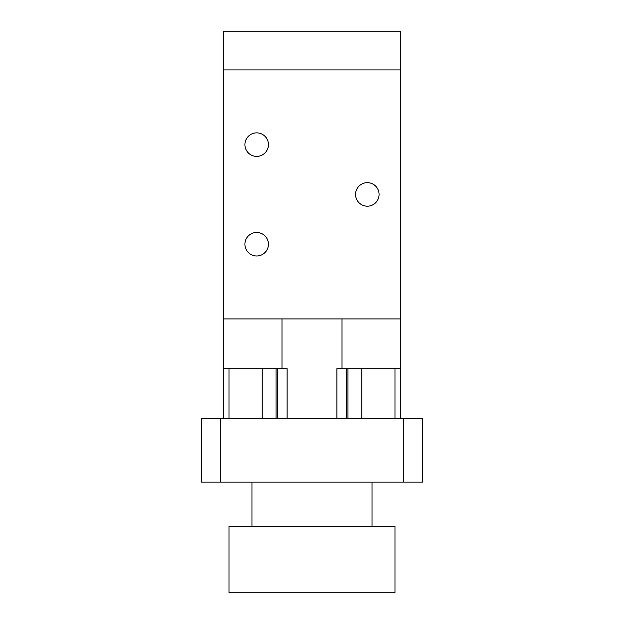 <?xml version="1.0" encoding="UTF-8"?>
<svg xmlns="http://www.w3.org/2000/svg" width="624" height="624" viewBox="0 0 624 624"><rect width="100%" height="100%" fill="white"/><g stroke="black" fill="none" stroke-linecap="round" stroke-linejoin="round"><path stroke-width="0.94" d="M229.008 592.8L394.992 592.8L394.992 526.406L229.008 526.406L229.008 592.8M251.963 526.406L251.963 482.141M220.709 418.509L201.341 418.509L201.341 482.141L422.659 482.141L422.659 418.509L220.709 418.509L220.709 482.141M341.921 318.919L223.47 318.919L223.47 69.935L400.53 69.935L400.53 318.919L341.921 318.919M342.014 318.919L342.014 368.714M400.475 318.919L400.475 368.714M223.47 418.509L223.47 368.714L287.102 368.714L287.102 418.509M336.898 418.509L336.898 368.714L400.53 368.714L400.53 418.509M347.966 368.714L347.966 418.509M276.034 368.714L276.034 418.509M281.986 368.714L281.986 318.919M223.525 318.919L223.525 368.714M400.475 69.935L400.475 31.2L223.525 31.2L223.525 69.935M379.088 194.423A11.755 11.755 0 0 1 361.452 204.61A11.755 11.755 0 0 1 361.452 184.244A11.755 11.755 0 0 1 379.088 194.423M268.429 144.628A11.755 11.755 0 0 1 250.793 154.807A11.755 11.755 0 0 1 250.793 134.441A11.755 11.755 0 0 1 268.429 144.628M268.429 244.218A11.755 11.755 0 0 1 250.793 254.405A11.755 11.755 0 0 1 250.793 234.039A11.755 11.755 0 0 1 268.429 244.218M403.291 418.509L403.291 482.141M346.343 368.714L346.343 418.509M361.795 368.714L361.795 418.509M394.992 368.714L394.992 418.509M229.008 368.714L229.008 418.509M262.205 368.714L262.205 418.509M277.657 368.714L277.657 418.509M372.037 526.406L372.037 482.141"/></g></svg>
